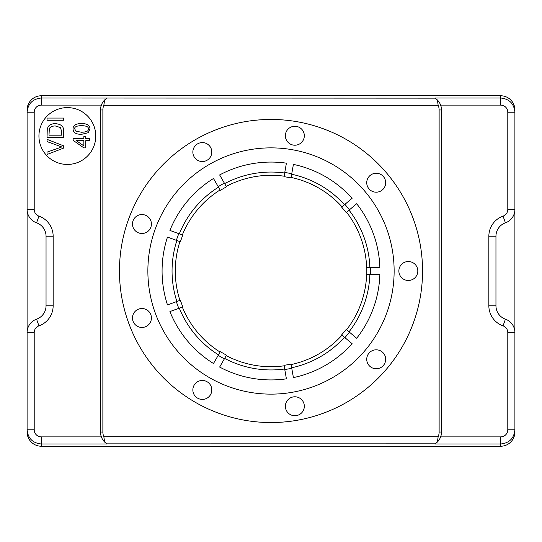<?xml version="1.0" encoding="UTF-8"?>
<svg xmlns="http://www.w3.org/2000/svg" width="542" height="542" viewBox="0 0 542 542"><rect width="100%" height="100%" fill="white"/><g stroke="black" fill="none" stroke-linecap="round" stroke-linejoin="round"><path stroke-width="0.81" d="M83.861 140.696L83.861 145.893L76.381 140.696L83.861 140.696M85.731 140.696L85.731 147.885L83.861 147.885L73.123 140.331L73.123 138.664L83.861 138.664L83.861 136.428L85.731 136.428L85.731 138.664L89.694 138.664L89.694 140.696L85.731 140.696M47.039 120.27L47.039 118.068L63.61 118.068L63.61 120.27L47.039 120.27M47.039 154.504L47.039 152.133L61.781 146.95L47.039 141.584L47.039 139.348L63.61 145.839L63.61 148.101L47.039 154.504M61.652 135.175L48.997 135.175L49.336 128.861C49.864 127.065 51.822 126.09 55.196 125.927L60.494 127.587L61.652 131.638L61.652 135.175M47.039 137.377L47.276 128.711L48.462 126.279C49.972 124.538 52.228 123.664 55.237 123.664C61.239 124.057 64.031 126.632 63.61 131.388L63.61 137.377L47.039 137.377M81.524 132.248L75.927 131.198L74.742 128.962C74.274 126.909 76.53 125.805 81.524 125.636C86.503 125.812 88.766 126.909 88.305 128.935C88.773 130.974 86.517 132.079 81.524 132.248M73.062 128.935C72.94 125.398 75.765 123.596 81.524 123.542C87.147 123.542 89.965 125.337 89.972 128.935L88.271 132.702L81.524 134.341C75.873 134.341 73.048 132.539 73.062 128.935M95.771 136.028A28.414 28.414 0 0 1 53.15 160.635A28.414 28.414 0 0 1 53.15 111.415A28.414 28.414 0 0 1 95.771 136.028M437.38 442.015A14.207 14.207 0 0 0 441.493 432.021L439.128 432.021A11.843 11.843 0 0 1 438.153 436.723L437.38 442.015L434.941 443.986L500.693 443.986C509.304 443.126 514.04 438.39 514.9 429.779L507.793 429.779A7.107 7.107 90 0 1 500.693 436.886L500.693 446.229A14.214 14.207 90 0 0 514.9 432.015L514.9 332.564A14.207 14.207 0 0 0 505.429 319.17A14.207 14.207 0 0 1 495.957 305.776L495.957 236.224A14.207 14.207 0 0 1 505.429 222.83A14.207 14.207 0 0 0 514.9 209.436L514.9 112.221L507.793 112.221L507.793 209.436A7.107 7.107 0 0 1 503.057 216.129A21.314 21.314 0 0 0 488.85 236.224L488.85 305.776A21.314 21.314 0 0 0 503.057 325.871A7.107 7.107 0 0 1 507.793 332.564L507.793 429.779M435.151 98.149L41.307 98.014L41.307 95.771L500.693 95.771A14.214 14.207 -90 0 1 514.9 109.985L514.9 112.221C514.04 103.61 509.304 98.874 500.693 98.014L500.693 105.114A7.107 7.107 -90 0 1 507.793 112.221M436.906 442.475L437.347 442.048M437.347 99.952L436.906 99.525M106.849 443.851L435.199 443.823M500.693 446.229L41.307 446.229L41.307 443.986L107.059 443.986M104.62 442.015L103.847 436.723A11.843 11.843 0 0 1 102.872 432.021L102.872 109.979A11.843 11.843 0 0 1 103.847 105.277L104.62 99.985A14.207 14.207 0 0 0 100.507 109.979L100.507 432.021A14.207 14.207 0 0 0 104.62 442.015L106.801 443.823M441.493 432.021L441.493 109.979A14.207 14.207 0 0 0 437.38 99.985L438.153 105.277A11.843 11.843 0 0 1 439.128 109.979L439.128 432.021M435.199 98.177L437.38 99.985M106.801 98.177L104.62 99.985M104.653 442.048L105.094 442.475M105.094 99.525L104.653 99.952M370.457 267.45L366.189 267.45L366.189 274.55L379.867 274.55A108.928 108.928 0 0 1 356.683 338.255L346.202 329.468L341.636 334.909L352.117 343.703A108.928 108.928 0 0 1 293.405 377.598L291.027 364.129L284.035 365.362L286.406 378.831A108.928 108.928 0 0 1 219.639 367.056L226.481 355.213L220.33 351.663L213.487 363.506A108.928 108.928 0 0 1 169.91 311.575L182.762 306.894L180.337 300.221L167.485 304.895A108.928 108.928 0 0 1 167.485 237.105L180.337 241.779L182.762 235.106L169.91 230.425A108.928 108.928 0 0 1 213.487 178.494L220.33 190.337L226.481 186.787L219.639 174.944A108.928 108.928 0 0 1 286.406 163.169L284.035 176.638L291.027 177.871L293.405 164.402A108.928 108.928 0 0 1 352.117 198.297L341.636 207.091L346.202 212.532L356.683 203.745A108.928 108.928 0 0 1 379.867 267.45L370.457 267.45L370.457 274.55M34.207 429.779L34.207 332.564A7.107 7.107 0 0 1 38.943 325.871A21.314 21.314 0 0 0 53.15 305.776L53.15 236.224A21.314 21.314 0 0 0 38.943 216.129A7.107 7.107 0 0 1 34.207 209.436L34.207 112.221L27.1 112.221L27.1 209.436A14.207 14.207 0 0 0 36.571 222.83A14.207 14.207 0 0 1 46.043 236.224L46.043 305.776A14.207 14.207 0 0 1 36.571 319.17A14.207 14.207 0 0 0 27.1 332.564L27.1 429.779C27.96 438.39 32.696 443.126 41.307 443.986L41.307 436.886A7.107 7.107 90 0 1 34.207 429.779L27.1 429.779L27.1 432.015A14.214 14.207 90 0 0 41.307 446.229M34.207 112.221A7.107 7.107 -90 0 1 41.307 105.114L41.307 98.014C32.696 98.874 27.96 103.61 27.1 112.221L27.1 109.985A14.214 14.207 -90 0 1 41.307 95.771M383.465 176.631A9.471 9.471 0 0 1 377.855 192.044A9.471 9.471 0 0 1 367.307 179.477A9.471 9.471 0 0 1 383.465 176.631M296.494 126.415A9.471 9.471 0 0 1 302.104 141.835A9.471 9.471 0 0 1 285.946 138.982A9.471 9.471 0 0 1 296.494 126.415M197.593 143.854A9.471 9.471 0 0 1 211.8 152.058A9.471 9.471 0 0 1 197.593 160.263A9.471 9.471 0 0 1 197.593 143.854M133.041 220.784A9.471 9.471 0 0 1 149.199 217.938A9.471 9.471 0 0 1 143.583 233.351A9.471 9.471 0 0 1 133.041 220.784M133.041 321.216A9.471 9.471 0 0 1 143.583 308.649A9.471 9.471 0 0 1 149.199 324.062A9.471 9.471 0 0 1 133.041 321.216M197.593 398.146A9.471 9.471 0 0 1 197.593 381.737A9.471 9.471 0 0 1 211.8 389.942A9.471 9.471 0 0 1 197.593 398.146M296.494 415.585A9.471 9.471 0 0 1 285.946 403.018A9.471 9.471 0 0 1 302.104 400.165A9.471 9.471 0 0 1 296.494 415.585M383.465 365.369A9.471 9.471 0 0 1 367.307 362.523A9.471 9.471 0 0 1 377.855 349.956A9.471 9.471 0 0 1 383.465 365.369M341.988 206.793A95.717 95.717 0 0 0 291.108 177.417M284.11 176.184A95.717 95.717 0 0 0 226.251 186.387M220.099 189.937A95.717 95.717 0 0 0 182.329 234.95M179.903 241.624A95.717 95.717 0 0 0 179.903 300.376M182.329 307.05A95.717 95.717 0 0 0 220.099 352.063M226.251 355.613A95.717 95.717 0 0 0 284.11 365.816M291.108 364.583A95.717 95.717 0 0 0 341.988 335.207M346.555 329.766A95.717 95.717 0 0 0 366.649 274.55M366.649 267.45A95.717 95.717 0 0 0 346.555 212.234M349.028 331.839A98.942 98.942 0 0 0 369.881 274.55M291.671 367.761A98.942 98.942 0 0 0 344.461 337.28M224.639 358.404A98.942 98.942 0 0 0 284.672 368.994M179.3 308.154A98.942 98.942 0 0 0 218.487 354.854M176.868 240.519A98.942 98.942 0 0 0 176.868 301.481M218.487 187.146A98.942 98.942 0 0 0 179.3 233.846M284.672 173.006A98.942 98.942 0 0 0 224.639 183.596M344.461 204.72A98.942 98.942 0 0 0 291.671 174.239M417.814 271A9.471 9.471 0 0 1 403.607 279.205A9.471 9.471 0 0 1 403.607 262.795A9.471 9.471 0 0 1 417.814 271M369.881 267.45A98.942 98.942 0 0 0 349.028 210.16M394.136 271A123.136 123.136 0 0 1 209.436 377.638A123.136 123.136 0 0 1 209.436 164.362A123.136 123.136 0 0 1 394.136 271M422.55 271A151.55 151.55 0 0 1 195.228 402.245A151.55 151.55 0 0 1 195.228 139.755A151.55 151.55 0 0 1 422.55 271M507.793 209.436L514.9 209.436L514.9 332.564L507.793 332.564M34.207 332.564L27.1 332.564L27.1 209.436L34.207 209.436M505.429 319.17L503.057 325.871M495.957 305.776L488.85 305.776M495.957 236.224L488.85 236.224M505.429 222.83L503.057 216.129M500.693 436.886L440.632 436.886M440.632 105.114L500.693 105.114M500.693 95.771L500.693 98.014L434.941 98.014M438.153 436.723L103.847 436.723M441.493 109.979L439.128 109.979M103.847 105.277L438.153 105.277M102.872 432.021L100.507 432.021M102.872 109.979L100.507 109.979M344.902 337.646L349.468 332.205M284.774 369.563L291.765 368.33M218.196 355.356L224.347 358.906M176.326 301.677L178.758 308.351M178.758 233.649L176.326 240.323M224.347 183.094L218.196 186.644M291.765 173.67L284.774 172.437M349.468 209.795L344.902 204.354M101.368 436.886L41.307 436.886M38.943 325.871L36.571 319.17M53.15 305.776L46.043 305.776M53.15 236.224L46.043 236.224M38.943 216.129L36.571 222.83M41.307 105.114L101.368 105.114"/></g></svg>
